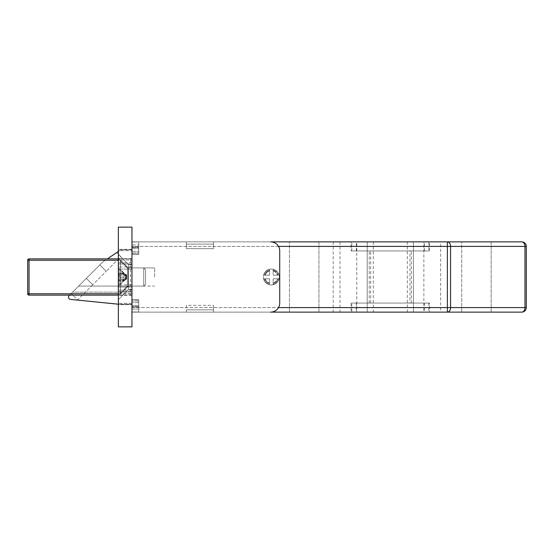 <?xml version="1.0" encoding="UTF-8"?>
<svg xmlns="http://www.w3.org/2000/svg" width="554" height="554" viewBox="0 0 554 554"><rect width="100%" height="100%" fill="white"/><g stroke="black" fill="none" stroke-linecap="round" stroke-linejoin="round"><path stroke-width="0.42" stroke-dasharray="2.77 2.08" d="M271.335 284.929A7.929 7.929 0 0 1 263.399 277A7.929 7.929 0 0 1 271.335 269.071A7.929 7.929 0 0 1 279.264 277A7.929 7.929 0 0 1 271.335 284.929A7.929 7.929 0 0 1 263.399 277A7.929 7.929 0 0 1 271.335 269.071A7.929 7.929 0 0 1 279.264 277A7.929 7.929 0 0 1 271.335 284.929M131.956 277L131.956 267.935L131.956 277M154.614 277L154.614 267.935L154.614 277M429.523 303.066L351.111 303.066L429.523 303.066L429.523 312.131L351.111 312.131L429.523 312.131M351.111 303.066L351.111 312.131M351.79 303.066L428.844 303.066L351.79 303.066L351.79 312.131L428.844 312.131L351.79 312.131M428.844 303.066L428.844 312.131M424.316 303.066L356.326 303.066L424.316 303.066L424.316 312.131L356.326 312.131L424.316 312.131M356.326 303.066L356.326 312.131M351.111 250.934L429.523 250.934L351.111 250.934L351.111 241.869L429.523 241.869L351.111 241.869M429.523 250.934L429.523 241.869M428.844 250.934L351.79 250.934L428.844 250.934L428.844 241.869L351.79 241.869L428.844 241.869M351.79 250.934L351.79 241.869M356.326 250.934L424.316 250.934L356.326 250.934L356.326 241.869L424.316 241.869L356.326 241.869M424.316 250.934L424.316 241.869M447.431 241.869L447.431 312.131M423.858 312.131L447.369 312.131L423.858 312.131L423.858 241.869L447.369 241.869L423.858 241.869M356.776 241.869L333.203 241.869L356.776 241.869L356.776 312.131L333.203 312.131L356.776 312.131M333.203 241.869L333.203 312.131M491.169 241.869L491.169 312.131L461.711 312.131L491.169 312.131L461.711 312.131L491.169 312.131L491.169 241.869L461.711 241.869L461.711 312.131L461.711 241.869L491.169 241.869M318.931 241.869L318.931 312.131L289.465 312.131L318.931 312.131L289.465 312.131L318.931 312.131L318.931 241.869L289.465 241.869L289.465 312.131L289.465 241.869L318.931 241.869M407.315 241.869L373.32 241.869L407.315 241.869L407.315 312.131L373.32 312.131L407.315 312.131M373.32 241.869L373.32 312.131M440.631 241.869L340.004 241.869L440.631 241.869L440.631 312.131L340.004 312.131L440.631 312.131M340.004 241.869L340.004 312.131M413.436 241.869L413.436 312.131L413.436 241.869M278.503 246.405L131.956 246.405L131.956 241.869L131.956 312.131L131.956 307.595L131.956 312.131L521.764 312.131A4.536 3.206 90 0 0 524.97 307.595L450.568 307.595L450.568 246.405A4.536 3.206 90 0 0 447.369 241.869L131.956 241.869L131.956 307.595L278.503 307.595M526.3 246.405L131.956 246.405L131.956 307.595L450.568 307.595A4.536 3.206 90 0 1 447.369 312.131L447.369 241.869L521.764 241.869A4.536 3.206 90 0 1 524.97 246.405L524.97 307.595L526.3 307.595L526.3 246.405A4.536 4.536 0 0 0 521.764 241.869M107.365 258.87L116.749 252.541L120.876 256.668L106.216 271.328L120.876 256.668L116.749 252.541L103.785 261.28A13.601 13.601 0 0 0 101.818 262.915L72.588 292.138L131.956 292.138L131.956 249.806L131.956 286.065L127.42 286.065L118.355 295.13L118.355 258.87L130.592 258.87L29.057 258.87A1.357 1.357 0 0 0 27.7 260.228L27.7 293.772A1.357 1.357 0 0 0 29.057 295.13L130.592 295.13L118.355 295.13L118.355 258.87L118.355 295.13L118.355 258.87L118.355 295.13L127.42 286.065L127.42 267.935L118.355 258.87L118.355 295.13L127.42 286.065L127.42 267.935L118.355 258.87L127.42 267.935L127.42 286.065L127.42 267.935L127.42 286.065L131.956 286.065L131.956 267.935L127.42 267.935L127.42 286.065L131.956 286.065L131.956 267.935L127.42 267.935L131.956 267.935L131.956 304.194L131.956 292.138L72.588 292.138L69.132 295.594A2.264 2.264 0 0 0 70.233 299.375L116.091 304.194L131.956 304.194L118.355 304.194M118.355 293.772L130.592 293.772L130.592 260.228L131.956 260.228L131.956 257.506L131.956 296.494L131.956 260.228L130.592 260.228L130.592 293.772L29.057 293.772L29.057 260.228L118.355 260.228M409.995 303.066L369.22 303.066L411.414 303.066L409.995 303.066L409.995 250.934L411.414 250.934L369.22 250.934L409.995 250.934M411.414 303.066L411.414 250.934M370.647 303.066L370.647 250.934M369.22 303.066L369.22 250.934M69.596 295.13L101.791 262.935A13.601 13.601 0 0 1 103.785 261.28A13.601 13.601 0 0 0 101.818 262.915L101.791 262.935A13.601 13.601 0 0 1 103.785 261.28L120.578 249.958A3.629 3.629 0 0 1 121.527 249.806L131.956 249.806L121.527 249.806A3.629 3.629 0 0 0 120.578 249.958L118.355 251.454M99.81 264.923L71.196 293.53L99.81 264.923L106.216 271.328L99.81 264.923L106.216 271.328L92.76 284.791L86.348 278.385L92.76 284.791L77.608 299.943L71.196 293.53L77.608 299.943L92.76 284.791L86.348 278.385L92.76 284.791L106.216 271.328L99.81 264.923M78.661 286.065L131.956 286.065L78.661 286.065M367.198 241.869L367.198 312.131L367.198 241.869M521.764 312.131A4.536 4.536 0 0 0 526.3 307.595M130.592 295.13A1.357 1.357 0 0 1 131.956 296.494A1.357 1.357 0 0 0 130.592 295.13L130.592 293.772L130.592 295.13A1.357 1.357 0 0 1 131.956 296.494A1.357 1.357 0 0 0 130.592 295.13M130.592 258.87A1.357 1.357 0 0 0 131.956 257.506A1.357 1.357 0 0 1 130.592 258.87L130.592 260.228L130.592 258.87M126.651 278.891A1.814 0.679 0 0 0 126.118 278.413L125.363 278.122L125.363 274.341L126.651 277L126.651 275.109A1.814 0.679 0 0 0 126.118 274.632L125.363 274.341L125.363 279.659L126.118 279.368A1.814 0.679 0 0 0 126.651 278.891L126.651 277L118.355 284.638L118.355 277.665L124.144 277.665L118.355 275.483L118.355 267.831L124.754 273.544L124.144 273.884L118.355 271.702M145.55 270.276L145.55 284.25L145.55 270.276M143.735 268.6L143.735 286.065L143.735 268.6M128.327 268.6L128.327 286.065L128.327 268.6M120.391 261.246L120.391 294.001L120.391 261.246M118.355 261.246L118.355 294.001L118.355 261.246M126.118 274.632L126.118 275.331L124.754 273.544M124.144 277.665L124.754 278.461M118.355 282.298L124.144 280.116L118.355 280.116L118.355 282.298L118.355 278.517L124.144 276.335L124.754 275.539L124.144 274.742L118.355 274.742L118.355 267.831M118.355 275.483L118.355 277.665M118.355 274.742L118.355 278.517M118.355 276.335L124.144 276.335M124.144 273.884L118.355 273.884M118.355 280.116L118.355 280.788L124.144 280.788L118.355 286.169L118.355 280.788M118.355 286.169L118.355 284.638M126.118 275.047A1.814 1.683 0 0 1 126.118 277.422L125.363 278.122L125.363 279.659L126.651 277L124.754 275.539M126.118 276.578L126.118 275.587L125.363 275.878L126.118 276.578A1.814 1.683 0 0 1 126.118 278.953L124.754 280.456L124.144 280.116M118.355 269.362L124.144 274.742M118.355 273.212L124.144 273.212M126.118 275.587A1.814 0.679 0 0 0 126.651 275.109M124.144 279.258L118.355 279.258M124.144 280.788L124.754 280.456M126.651 277.769L126.118 275.719L126.651 279.043L125.363 279.043L125.363 274.957L124.754 274.348L124.144 274.957L118.355 274.957L118.355 279.043L124.144 279.043L118.355 279.043L124.144 279.043L118.355 279.043L118.355 286.065L124.144 280.262L118.355 280.262L118.355 286.065L124.754 279.652L124.144 279.043L124.754 279.652L124.144 280.262L118.355 280.262L118.355 279.043L124.144 279.043L118.355 279.043L124.144 279.043L118.355 279.043L118.355 280.262L124.144 280.262L124.754 279.652L124.144 279.043L124.754 279.652L118.355 286.065L124.144 280.262L118.355 280.262L118.355 286.065L118.355 274.957L124.144 274.957L124.754 274.348L118.355 267.935L118.355 274.957L124.144 274.957L118.355 274.957L118.355 273.738L124.144 273.738L118.355 267.935L118.355 279.043L118.355 274.957L124.144 274.957L118.355 274.957L124.144 274.957L124.754 274.348L124.144 274.957L118.355 274.957L118.355 273.738L124.144 273.738L118.355 273.738L118.355 267.935L118.355 273.738L124.144 273.738L124.754 274.348L118.355 267.935L125.363 274.957L126.118 274.957L125.363 274.957L126.118 275.719L124.754 274.348L125.363 274.957L126.651 274.957L126.118 278.281L126.651 277L125.363 274.957L126.118 275.719L125.363 274.957L125.363 279.043L124.754 279.652L125.363 279.043L126.651 279.043L125.363 279.043L126.118 278.281A1.814 1.814 0 0 0 126.118 275.719L126.651 279.043L125.363 279.043L126.118 278.281A1.814 1.814 0 0 0 126.118 275.719L125.363 274.957L125.363 279.043L124.754 279.652L125.363 279.043L125.363 274.957L126.651 274.957L126.118 274.957L126.118 275.719L125.363 274.957L126.118 275.719A1.814 1.814 0 0 1 126.118 278.281L126.651 277L125.363 279.043L126.118 278.281A1.814 1.814 0 0 0 126.118 275.719L126.118 274.957L126.118 275.719L126.118 274.957L126.651 274.957L126.651 276.231M145.55 269.75L143.735 267.935L143.735 286.065L143.735 267.935L143.735 286.065L145.55 284.25L143.735 286.065L143.735 267.935L145.55 269.75L145.55 284.25L145.55 269.75L145.55 284.25L145.55 269.75L143.735 267.935L128.327 267.935L120.391 259.999L118.355 259.999L118.355 295.358L118.355 258.642L118.355 259.999L120.391 259.999L120.391 294.001L120.391 259.999L120.391 294.001L118.355 294.001L120.391 294.001L120.391 259.999L118.355 259.999L131.956 259.999L131.956 295.358L131.956 258.642L131.956 259.999L118.355 259.999M145.55 284.25L143.735 286.065L128.327 286.065L128.327 267.935L128.327 286.065L120.391 294.001L118.355 294.001L131.956 294.001L118.355 294.001M143.735 267.935L128.327 267.935L120.391 259.999L128.327 267.935L128.327 286.065L128.327 267.935L143.735 267.935M143.735 286.065L128.327 286.065L120.391 294.001L128.327 286.065L143.735 286.065M125.363 279.043L126.118 278.281L126.118 279.043L126.118 278.281L126.118 279.043L126.118 278.281L125.363 279.043M277.416 278.814L273.15 278.814L273.15 284.486A7.708 7.708 0 0 0 278.821 278.814L273.15 278.814L273.15 284.486L273.15 278.814L277.886 278.814A6.8 6.8 0 0 1 273.15 283.551L273.15 278.814L273.15 283.551A6.8 6.8 0 0 0 277.886 278.814A6.8 6.8 0 0 1 273.15 283.551A6.8 6.8 0 0 0 277.886 278.814L273.15 278.814L273.15 283.551L273.15 278.814L278.821 278.814A7.708 7.708 0 0 1 273.15 284.486A7.708 7.708 0 0 0 278.821 278.814A7.708 7.708 0 0 1 273.15 284.486L273.15 278.814L278.821 278.814A7.708 7.708 0 0 1 273.15 284.486A7.708 7.708 0 0 0 278.821 278.814L277.416 278.814A6.343 6.343 0 0 1 273.15 283.08A6.343 6.343 0 0 0 277.416 278.814M273.15 270.92L273.15 269.514A7.708 7.708 0 0 1 278.821 275.186A7.708 7.708 0 0 0 273.15 269.514L273.15 270.449A6.8 6.8 0 0 1 277.886 275.186L273.15 275.186L277.886 275.186A6.8 6.8 0 0 0 273.15 270.449A6.8 6.8 0 0 1 277.886 275.186A6.8 6.8 0 0 0 273.15 270.449L273.15 269.514A7.708 7.708 0 0 1 278.821 275.186L273.15 275.186L277.886 275.186L273.15 275.186L273.15 270.449L273.15 275.186L278.821 275.186A7.708 7.708 0 0 0 273.15 269.514L273.15 270.92A6.343 6.343 0 0 1 277.416 275.186A6.343 6.343 0 0 0 273.15 270.92M138.749 254.272L131.956 254.272L131.956 248.67L131.956 305.33L131.956 248.67L138.749 248.67L131.956 248.67L138.749 248.67L131.956 248.67L131.956 254.272L138.749 254.272L138.749 241.869L131.956 241.869L131.956 254.085L138.749 254.085L131.956 254.085L131.956 247.416L138.749 247.416L138.749 254.085L138.749 247.416L131.956 247.416L131.956 244.93L138.749 244.93L138.749 247.416L138.749 244.93L131.956 244.93L131.956 241.869L186.345 241.869L138.749 241.869L138.749 254.272M264.784 275.186A6.8 6.8 0 0 1 269.521 270.449L269.521 275.186L269.521 270.449A6.8 6.8 0 0 0 264.784 275.186L269.521 275.186L264.784 275.186A6.8 6.8 0 0 1 269.521 270.449L269.521 275.186L263.843 275.186A7.708 7.708 0 0 1 269.521 269.514L269.521 275.186L265.255 275.186A6.343 6.343 0 0 1 269.521 270.92L269.521 269.514A7.708 7.708 0 0 0 263.843 275.186L265.255 275.186L263.843 275.186A7.708 7.708 0 0 1 269.521 269.514A7.708 7.708 0 0 0 263.843 275.186L269.521 275.186L264.784 275.186L269.521 275.186L269.521 270.449A6.8 6.8 0 0 0 264.784 275.186M269.521 283.551A6.8 6.8 0 0 1 264.784 278.814L269.521 278.814L264.784 278.814A6.8 6.8 0 0 0 269.521 283.551L269.521 278.814L269.521 283.551A6.8 6.8 0 0 1 264.784 278.814L263.843 278.814A7.708 7.708 0 0 0 269.521 284.486A7.708 7.708 0 0 1 263.843 278.814L265.255 278.814A6.343 6.343 0 0 0 269.521 283.08L269.521 278.814L269.521 283.08A6.343 6.343 0 0 1 265.255 278.814L269.521 278.814L269.521 283.551L269.521 278.814L264.784 278.814A6.8 6.8 0 0 0 269.521 283.551M138.749 305.33L131.956 305.33L131.956 299.728L131.956 305.33L138.749 305.33L131.956 305.33L138.749 305.33L138.749 312.131L186.345 312.131L186.345 305.33L213.539 305.33L213.539 312.131L270.657 312.131L186.345 312.131L186.345 309.859L186.345 312.131L138.749 312.131L138.749 299.728L138.749 312.131L131.956 312.131L138.749 312.131L138.749 309.07L131.956 309.07L131.956 299.915L138.749 299.915L131.956 299.915L131.956 306.584L138.749 306.584L131.956 306.584L131.956 309.07L138.749 309.07L138.749 299.728L131.956 299.728L138.749 299.728L138.749 305.33M186.345 248.67L186.345 241.869L213.539 241.869L213.539 248.67L186.345 248.67L213.539 248.67L213.539 241.869L213.539 248.67L213.539 241.869L270.657 241.869L186.345 241.869L186.345 248.67L213.539 248.67L186.345 248.67L186.345 241.869L186.345 248.67M270.657 241.869A9.065 9.065 0 0 1 279.722 250.934L279.722 303.066L279.722 250.934A9.065 9.065 0 0 0 270.657 241.869A9.065 9.065 0 0 1 279.722 250.934L279.722 303.066A9.065 9.065 0 0 1 270.657 312.131A9.065 9.065 0 0 0 279.722 303.066A9.065 9.065 0 0 1 270.657 312.131L131.956 312.131L131.956 241.869L270.657 241.869M131.956 311.964L131.956 309.07L131.956 311.964L138.749 311.964L131.956 311.964M186.345 305.33L186.345 312.131L213.539 312.131L213.539 305.33L186.345 305.33M213.539 309.859L213.539 305.33L213.539 309.859L186.345 309.859L213.539 309.859M138.749 242.036L138.749 244.93L138.749 241.869L131.956 242.036L138.749 242.036M269.521 270.92L269.521 275.186L269.521 270.92A6.343 6.343 0 0 0 265.255 275.186L269.521 275.186L269.521 270.92M269.521 278.814L263.843 278.814A7.708 7.708 0 0 0 269.521 284.486A7.708 7.708 0 0 1 263.843 278.814L269.521 278.814M131.956 289.465L128.556 289.465L131.956 289.465L131.956 264.535L131.956 289.465L131.956 264.535L131.956 289.465L131.956 264.535L131.956 289.465L128.556 289.465L128.556 264.535L118.355 254.334L118.355 299.666L118.355 254.334L118.355 299.666L118.355 254.334L118.355 299.666L118.355 254.334L128.556 264.535L118.355 254.334M131.956 264.535L128.556 264.535L128.556 289.465L128.556 264.535L131.956 264.535L128.556 264.535L128.556 289.465L118.355 299.666L128.556 289.465L128.556 264.535L128.556 289.465L118.355 299.666M118.355 326.86L131.956 326.86L131.956 227.14L118.355 227.14L118.355 326.86M118.355 269.112L118.355 284.888L118.355 269.112L131.956 269.112L131.956 249.348L131.956 284.888L131.956 269.112L118.355 269.112M118.355 287.034L118.355 290.012L118.355 287.034L131.956 287.034L131.956 304.652L131.956 284.888L131.956 287.034L118.355 287.034M118.355 291.307L118.355 303.287L118.355 291.307L131.956 291.307L118.355 291.307M118.355 304.652L118.355 303.287L118.355 304.652L131.956 304.652L118.355 304.652M118.355 263.988L118.355 266.966L118.355 262.693L118.355 263.988L131.956 263.988L118.355 263.988M118.355 250.713L118.355 262.693L118.355 249.348L118.355 250.713L131.956 250.713L118.355 250.713M154.614 267.935L131.956 267.935L154.614 267.935L131.956 267.935L131.956 286.065L154.614 286.065M131.956 249.348L118.355 249.348L131.956 249.348M131.956 295.358L118.355 295.358L131.956 295.358M131.956 258.642L118.355 258.642L131.956 258.642M29.057 295.13A1.357 1.357 0 0 1 27.7 293.772L29.057 293.772L29.057 295.13M27.7 260.228A1.357 1.357 0 0 1 29.057 258.87L29.057 260.228L27.7 260.228M130.592 293.772L131.956 293.772L130.592 293.772M126.118 278.413L126.118 277.422M126.118 279.368L126.118 278.953M213.539 244.141L186.345 244.141L213.539 244.141M131.956 252.908L138.749 252.908L131.956 252.908M131.956 251.336L138.749 251.336L131.956 251.336M131.956 247.029L138.749 247.029L131.956 247.029M138.749 301.092L131.956 301.092L138.749 301.092M138.749 306.971L131.956 306.971L138.749 306.971M138.749 302.664L131.956 302.664L138.749 302.664M273.15 269.514A7.708 7.708 0 0 1 278.821 275.186A7.708 7.708 0 0 0 273.15 269.514M131.956 266.966L118.355 266.966L131.956 266.966M131.956 284.888L118.355 284.888L131.956 284.888M131.956 290.012L118.355 290.012L131.956 290.012M131.956 303.287L118.355 303.287L131.956 303.287M131.956 262.693L118.355 262.693L131.956 262.693"/><path stroke-width="0.83" d="M278.503 307.595L447.369 307.595L447.369 312.131A4.536 3.206 -90 0 0 450.568 307.595L524.97 307.595A4.536 3.206 -90 0 1 521.764 312.131A4.536 4.536 0 0 0 526.3 307.595A4.536 4.536 0 0 1 521.764 312.131L270.657 312.131A9.065 9.065 0 0 0 279.722 303.066L279.722 250.934A9.065 9.065 0 0 0 270.657 241.869L521.764 241.869A4.536 4.536 0 0 1 526.3 246.405L526.3 307.595L524.97 307.595L524.97 246.405A4.536 3.206 -90 0 0 521.764 241.869A4.536 4.536 0 0 1 526.3 246.405L450.568 246.405A4.536 3.206 -90 0 0 447.369 241.869L447.369 246.405L278.503 246.405M118.355 251.454L107.365 258.87M69.596 295.13L69.132 295.594A2.264 2.264 0 0 0 70.233 299.375L118.355 304.194M118.355 295.13L29.057 295.13A1.357 1.357 0 0 1 27.7 293.772L27.7 260.228A1.357 1.357 0 0 1 29.057 258.87L118.355 258.87M118.355 326.86L131.956 326.86L131.956 227.14L118.355 227.14L118.355 326.86M447.369 307.595L447.369 246.405L450.568 246.405L450.568 307.595L447.369 307.595M118.355 260.228L29.057 260.228L29.057 293.772L118.355 293.772M27.7 293.772A1.357 1.357 0 0 0 29.057 295.13L29.057 293.772L27.7 293.772M27.7 260.228L29.057 260.228L29.057 258.87A1.357 1.357 0 0 0 27.7 260.228"/></g></svg>
